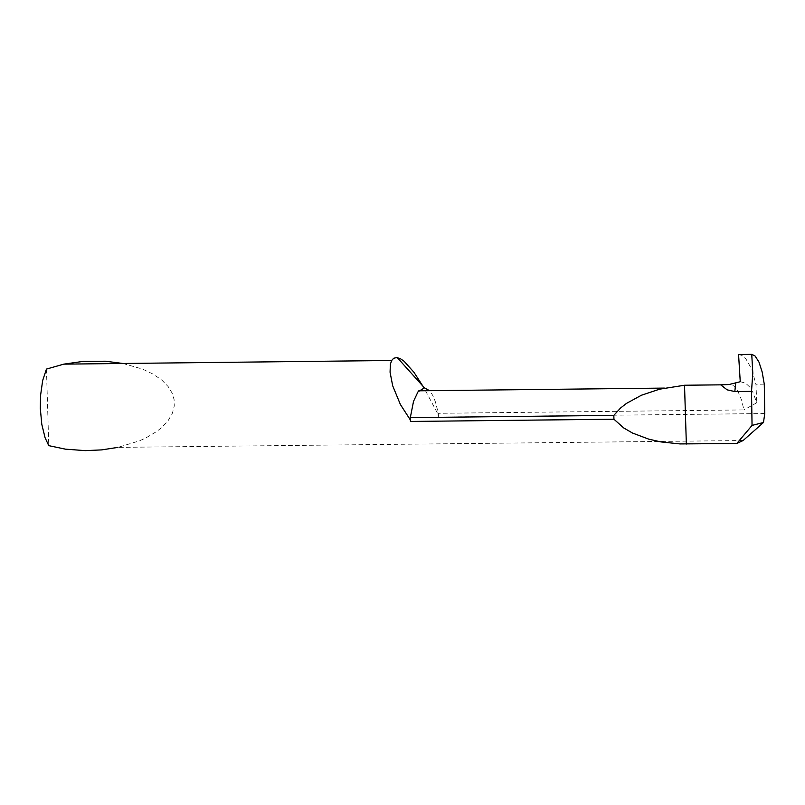 <?xml version="1.0" encoding="UTF-8"?>
<svg xmlns="http://www.w3.org/2000/svg" width="805" height="805" viewBox="0 0 805 805"><rect width="100%" height="100%" fill="white"/><g stroke="black" fill="none" stroke-linecap="round" stroke-linejoin="round"><path stroke-width="0.6" stroke-dasharray="4.03 3.02" d="M743.146 440.516L117.983 447.379L139.607 440.778L145.967 437.89L156.894 431.339L161.372 427.797L168.255 420.431L172.451 413.066L174.252 406.002L174.091 399.582L172.169 393.182L168.205 386.642L161.946 380.222L153.342 374.245L142.515 369.082L122.994 363.488M764.75 413.539L438.323 417.131L438.514 415.179L423.973 387.839M438.514 415.179L438.202 413.307L743.901 409.926L741.687 400.357L737.652 390.596L734.059 386.128L731.524 384.689L728.958 384.538M438.323 417.131L437.799 411.124L435.213 401.313L432.567 395.104L429.558 390.687M740.248 381.721L745.581 383.13L749.415 386.762L752.927 392.448L756.791 402.731L743.901 409.926M738.567 354.512L741.787 355.367L745.822 358.738L751.739 369.173L755.925 384.267L756.791 402.731M764.277 384.166L755.925 384.267M753.128 354.623L740.399 354.764M46.449 369.082L48.773 445.648"/><path stroke-width="1.21" d="M122.994 363.488L105.485 361.224L83.64 361.324L63.796 364.142L46.449 369.082L42.655 380.574L40.562 395.456L40.31 408.487L41.8 424.366L45.11 437.829L48.773 445.648L65.436 449.16L85.27 450.629L101.511 449.904L117.983 447.379M734.814 391.562L727.167 389.851L720.676 384.84L728.958 384.538L735.75 382.848L734.814 391.562L751.518 391.371L752.786 372.977L751.749 354.371L755.12 356.041L758.974 362.079L762.154 371.93L764.277 384.166L764.75 413.539L763.492 422.484L743.146 440.516L736.806 443.495L680.034 443.927L660.945 441.915L648.76 439.158L632.539 433.06L623.684 427.928L613.943 419.214L410.429 421.458L410.309 417.624L410.429 421.458M423.973 387.839L413.951 372.292L404.1 361.254L400.498 358.768L396.764 357.541L393.645 358.275L391.663 360.489L390.375 364.252L390.063 372.202L392.679 385.766L400.397 404.513L410.117 419.586M751.518 391.371L752.051 425.412L736.806 443.495M720.676 384.84L684.522 385.243L686.353 444.048M429.558 390.687L424.416 387.839L417.966 391.874L413.529 401.353L410.309 417.624L613.823 415.38L613.943 419.214M684.522 385.243L659.516 389.197L641.414 395.245L626.431 403.426L620.514 408.065L613.823 415.38M763.492 422.484L752.051 425.412M751.749 354.371L738.567 354.512L740.248 381.721L735.75 382.848M418.811 390.807L664.336 388.091M63.796 364.142L391.663 360.489M424.416 387.839L397.278 357.601"/></g></svg>
